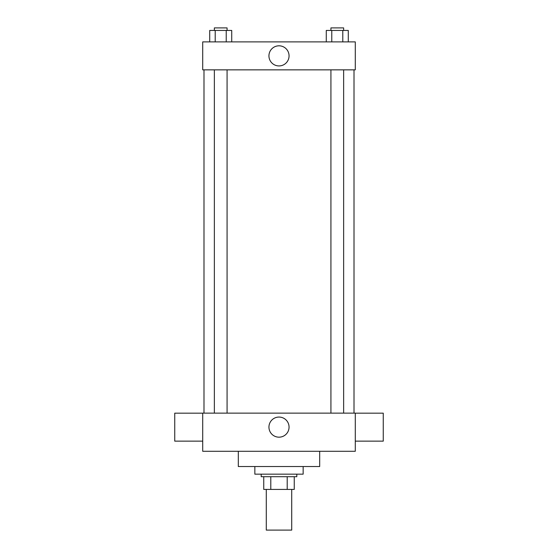 <?xml version="1.0" encoding="UTF-8"?>
<svg xmlns="http://www.w3.org/2000/svg" width="558" height="558" viewBox="0 0 558 558"><rect width="100%" height="100%" fill="white"/><g stroke="black" fill="none" stroke-linecap="round" stroke-linejoin="round"><path stroke-width="0.84" d="M266.285 489.415L266.285 530.1L291.715 530.1L291.715 489.415M287.203 476.699L287.203 489.415L263.746 489.415L263.746 476.699M287.203 489.415L294.254 489.415L294.254 476.699L294.254 489.415M296.8 474.16L296.8 476.699L261.2 476.699L261.2 474.16M270.797 476.699L270.797 489.415M254.846 466.53L254.846 474.16L303.154 474.16L303.154 466.53M238.315 451.276L238.315 466.53L319.685 466.53L319.685 451.276M355.286 451.276L202.714 451.276L202.714 413.129L355.286 413.129L355.286 451.276M268.942 427.114A10.058 10.058 0 0 1 284.029 418.409A10.058 10.058 0 0 1 284.029 435.826A10.058 10.058 0 0 1 268.942 427.114M355.286 413.171L383.255 413.171L383.255 441.141L355.286 441.141M202.714 441.141L174.745 441.141L174.745 413.171L202.714 413.171M355.286 69.855L202.714 69.855L202.714 41.885L355.286 41.885L355.286 69.855M289.058 55.87A10.058 10.058 0 0 1 273.971 64.582A10.058 10.058 0 0 1 273.971 47.158A10.058 10.058 0 0 1 289.058 55.87M348.29 41.885L348.29 30.446L326.27 30.446L326.27 41.885M342.786 30.446L342.786 41.885M331.773 30.446L331.773 41.885M330.922 30.446L330.922 27.9L343.637 27.9L343.637 30.446M231.73 41.885L231.73 30.446L209.71 30.446L209.71 41.885M226.227 30.446L226.227 41.885M215.214 30.446L215.214 41.885M214.363 30.446L214.363 27.9L227.078 27.9L227.078 30.446M203.991 69.855L203.991 413.129M354.009 69.855L354.009 413.129M343.637 413.129L343.637 69.855M330.922 413.129L330.922 69.855M214.363 69.855L214.363 413.129M227.078 69.855L227.078 413.129"/></g></svg>
